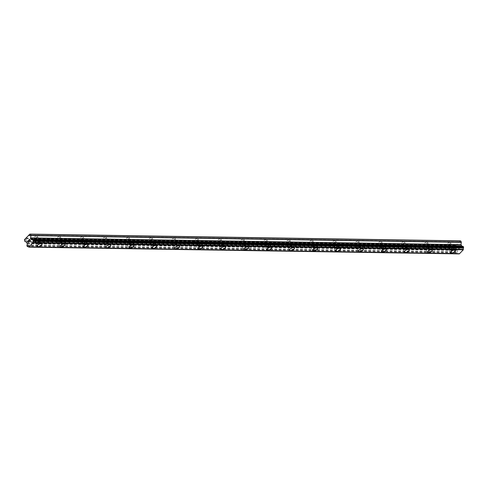 <?xml version="1.0" encoding="UTF-8"?>
<svg xmlns="http://www.w3.org/2000/svg" width="488" height="488" viewBox="0 0 488 488"><rect width="100%" height="100%" fill="white"/><g stroke="black" fill="none" stroke-linecap="round" stroke-linejoin="round"><path stroke-width="0.37" stroke-dasharray="2.44 1.83" d="M449.918 242.475A1.738 0.75 155.5 0 0 448.094 243.091A1.738 0.75 155.5 0 0 447.374 244.183A1.738 0.75 155.5 0 0 447.99 244.457A1.738 0.75 155.5 0 0 449.808 243.841A1.738 0.75 155.5 0 0 450.534 242.743A1.738 0.75 155.5 0 0 449.918 242.475M451.937 246.91A1.738 0.75 155.5 0 0 450.119 247.526A1.738 0.75 155.5 0 0 449.393 248.624A1.738 0.75 155.5 0 0 450.015 248.892A1.738 0.75 155.5 0 0 451.833 248.276A1.738 0.75 155.5 0 0 452.553 247.184A1.738 0.75 155.5 0 0 451.937 246.91M450.247 252.821L450.247 252.827A2.702 1.165 -24.5 0 1 450.247 252.821A2.702 1.165 -24.5 0 1 451.37 251.119A2.702 1.165 -24.5 0 1 454.206 250.161A2.702 1.165 -24.5 0 1 455.164 250.582L455.164 250.588M426.963 242.115A1.738 0.75 155.5 0 0 425.139 242.731A1.738 0.75 155.5 0 0 424.42 243.823A1.738 0.75 155.5 0 0 425.036 244.098A1.738 0.75 155.5 0 0 426.86 243.481A1.738 0.75 155.5 0 0 427.579 242.383A1.738 0.75 155.5 0 0 426.963 242.115M428.983 246.55A1.738 0.75 155.5 0 0 427.165 247.166A1.738 0.75 155.5 0 0 426.439 248.264A1.738 0.75 155.5 0 0 427.061 248.532A1.738 0.75 155.5 0 0 428.879 247.916A1.738 0.75 155.5 0 0 429.599 246.824A1.738 0.75 155.5 0 0 428.983 246.55M427.293 252.461L427.299 252.467A2.702 1.165 -24.5 0 1 427.293 252.461A2.702 1.165 -24.5 0 1 428.415 250.759A2.702 1.165 -24.5 0 1 431.252 249.801A2.702 1.165 -24.5 0 1 432.209 250.222L432.215 250.228M404.009 241.755A1.738 0.75 155.5 0 0 402.185 242.371A1.738 0.75 155.5 0 0 401.465 243.463A1.738 0.75 155.5 0 0 402.082 243.738A1.738 0.75 155.5 0 0 403.905 243.122A1.738 0.75 155.5 0 0 404.625 242.024A1.738 0.75 155.5 0 0 404.009 241.755M406.028 246.19A1.738 0.75 155.5 0 0 404.21 246.806A1.738 0.75 155.5 0 0 403.485 247.904A1.738 0.75 155.5 0 0 404.107 248.172A1.738 0.75 155.5 0 0 405.925 247.556A1.738 0.75 155.5 0 0 406.65 246.464A1.738 0.75 155.5 0 0 406.028 246.19M404.339 252.101L404.345 252.107A2.702 1.165 -24.5 0 1 404.339 252.101A2.702 1.165 -24.5 0 1 405.467 250.399A2.702 1.165 -24.5 0 1 408.297 249.441A2.702 1.165 -24.5 0 1 409.255 249.862L409.261 249.868M381.055 241.395A1.738 0.75 155.5 0 0 379.231 242.011A1.738 0.75 155.5 0 0 378.511 243.103A1.738 0.75 155.5 0 0 379.127 243.378A1.738 0.75 155.5 0 0 380.951 242.762A1.738 0.75 155.5 0 0 381.671 241.664A1.738 0.75 155.5 0 0 381.055 241.395M383.074 245.83A1.738 0.75 155.5 0 0 381.256 246.446A1.738 0.75 155.5 0 0 380.536 247.544A1.738 0.75 155.5 0 0 381.152 247.812A1.738 0.75 155.5 0 0 382.97 247.196A1.738 0.75 155.5 0 0 383.696 246.105A1.738 0.75 155.5 0 0 383.074 245.83M381.39 251.741L381.39 251.747A2.702 1.165 -24.5 0 1 381.39 251.741A2.702 1.165 -24.5 0 1 382.513 250.039A2.702 1.165 -24.5 0 1 385.343 249.081A2.702 1.165 -24.5 0 1 386.301 249.502A2.702 1.165 -24.5 0 1 386.307 249.502L386.307 249.508M358.1 241.035A1.738 0.75 155.5 0 0 356.277 241.651A1.738 0.75 155.5 0 0 355.557 242.743A1.738 0.75 155.5 0 0 356.173 243.018A1.738 0.75 155.5 0 0 357.997 242.402A1.738 0.75 155.5 0 0 358.717 241.304A1.738 0.75 155.5 0 0 358.1 241.035M360.12 245.47A1.738 0.75 155.5 0 0 358.302 246.086A1.738 0.75 155.5 0 0 357.582 247.184A1.738 0.75 155.5 0 0 358.198 247.453A1.738 0.75 155.5 0 0 360.016 246.836A1.738 0.75 155.5 0 0 360.742 245.745A1.738 0.75 155.5 0 0 360.12 245.47M358.436 251.381L358.436 251.387A2.702 1.165 -24.5 0 1 358.436 251.381A2.702 1.165 -24.5 0 1 359.558 249.679A2.702 1.165 -24.5 0 1 362.389 248.721A2.702 1.165 -24.5 0 1 363.353 249.142L363.353 249.148M335.146 240.675A1.738 0.75 155.5 0 0 333.328 241.292A1.738 0.75 155.5 0 0 332.603 242.383A1.738 0.75 155.5 0 0 333.219 242.658A1.738 0.75 155.5 0 0 335.043 242.042A1.738 0.75 155.5 0 0 335.762 240.944A1.738 0.75 155.5 0 0 335.146 240.675M337.171 245.11A1.738 0.75 155.5 0 0 335.347 245.726A1.738 0.75 155.5 0 0 334.628 246.824A1.738 0.75 155.5 0 0 335.244 247.093A1.738 0.75 155.5 0 0 337.062 246.477A1.738 0.75 155.5 0 0 337.787 245.385A1.738 0.75 155.5 0 0 337.171 245.11M335.482 251.021L335.482 251.027A2.702 1.165 -24.5 0 1 335.482 251.021A2.702 1.165 -24.5 0 1 336.604 249.319A2.702 1.165 -24.5 0 1 339.435 248.361A2.702 1.165 -24.5 0 1 340.398 248.782L340.398 248.788M312.192 240.316A1.738 0.75 155.5 0 0 310.374 240.932A1.738 0.75 155.5 0 0 309.648 242.024A1.738 0.75 155.5 0 0 310.27 242.298A1.738 0.75 155.5 0 0 312.088 241.682A1.738 0.75 155.5 0 0 312.808 240.584A1.738 0.75 155.5 0 0 312.192 240.316M314.217 244.75A1.738 0.75 155.5 0 0 312.393 245.366A1.738 0.75 155.5 0 0 311.673 246.464A1.738 0.75 155.5 0 0 312.289 246.733A1.738 0.75 155.5 0 0 314.113 246.117A1.738 0.75 155.5 0 0 314.833 245.025A1.738 0.75 155.5 0 0 314.217 244.75M312.527 250.661L312.527 250.667A2.702 1.165 -24.5 0 1 312.527 250.661A2.702 1.165 -24.5 0 1 313.65 248.959A2.702 1.165 -24.5 0 1 316.48 248.002A2.702 1.165 -24.5 0 1 317.444 248.422L317.444 248.429M289.238 239.956A1.738 0.75 155.5 0 0 287.42 240.572A1.738 0.75 155.5 0 0 286.694 241.664A1.738 0.75 155.5 0 0 287.316 241.938A1.738 0.75 155.5 0 0 289.134 241.322A1.738 0.75 155.5 0 0 289.854 240.224A1.738 0.75 155.5 0 0 289.238 239.956M291.263 244.396A1.738 0.75 155.5 0 0 289.439 245.006A1.738 0.75 155.5 0 0 288.719 246.105A1.738 0.75 155.5 0 0 289.335 246.373A1.738 0.75 155.5 0 0 291.159 245.757A1.738 0.75 155.5 0 0 291.879 244.665A1.738 0.75 155.5 0 0 291.263 244.396M289.573 250.307L289.573 250.307A2.702 1.165 -24.5 0 1 290.695 248.599A2.702 1.165 -24.5 0 1 293.526 247.642A2.702 1.165 -24.5 0 1 294.49 248.063L294.49 248.069M266.283 239.596A1.738 0.75 155.5 0 0 264.466 240.212A1.738 0.75 155.5 0 0 263.74 241.31A1.738 0.75 155.5 0 0 264.362 241.578A1.738 0.75 155.5 0 0 266.18 240.962A1.738 0.75 155.5 0 0 266.906 239.864A1.738 0.75 155.5 0 0 266.283 239.596M268.308 244.037A1.738 0.75 155.5 0 0 266.485 244.647A1.738 0.75 155.5 0 0 265.765 245.745A1.738 0.75 155.5 0 0 266.381 246.013A1.738 0.75 155.5 0 0 268.205 245.397A1.738 0.75 155.5 0 0 268.925 244.305A1.738 0.75 155.5 0 0 268.308 244.037M266.619 249.947L266.619 249.947A2.702 1.165 -24.5 0 1 267.741 248.239A2.702 1.165 -24.5 0 1 270.572 247.282A2.702 1.165 -24.5 0 1 271.535 247.703A2.702 1.165 -24.5 0 1 271.535 247.709L271.535 247.703M243.329 239.236A1.738 0.75 155.5 0 0 241.511 239.852A1.738 0.75 155.5 0 0 240.791 240.95A1.738 0.75 155.5 0 0 241.407 241.218A1.738 0.75 155.5 0 0 243.225 240.602A1.738 0.75 155.5 0 0 243.951 239.504A1.738 0.75 155.5 0 0 243.329 239.236M245.354 243.677A1.738 0.75 155.5 0 0 243.53 244.287A1.738 0.75 155.5 0 0 242.81 245.385A1.738 0.75 155.5 0 0 243.427 245.653A1.738 0.75 155.5 0 0 245.25 245.037A1.738 0.75 155.5 0 0 245.97 243.945A1.738 0.75 155.5 0 0 245.354 243.677M243.664 249.588L243.664 249.588A2.702 1.165 -24.5 0 1 244.787 247.88A2.702 1.165 -24.5 0 1 247.617 246.922A2.702 1.165 -24.5 0 1 248.581 247.343A2.702 1.165 -24.5 0 1 248.581 247.349L248.581 247.349M220.375 238.876A1.738 0.75 155.5 0 0 218.557 239.492A1.738 0.75 155.5 0 0 217.837 240.59A1.738 0.75 155.5 0 0 218.453 240.859A1.738 0.75 155.5 0 0 220.271 240.242A1.738 0.75 155.5 0 0 220.997 239.144A1.738 0.75 155.5 0 0 220.375 238.876M222.4 243.317A1.738 0.75 155.5 0 0 220.582 243.927A1.738 0.75 155.5 0 0 219.856 245.025A1.738 0.75 155.5 0 0 220.472 245.293A1.738 0.75 155.5 0 0 222.296 244.683A1.738 0.75 155.5 0 0 223.016 243.585A1.738 0.75 155.5 0 0 222.4 243.317M220.71 249.228L220.71 249.228A2.702 1.165 -24.5 0 1 221.833 247.52A2.702 1.165 -24.5 0 1 224.669 246.562A2.702 1.165 -24.5 0 1 225.627 246.983A2.702 1.165 -24.5 0 1 225.627 246.989L225.627 246.989M197.426 238.516A1.738 0.75 155.5 0 0 195.603 239.132A1.738 0.75 155.5 0 0 194.883 240.23A1.738 0.75 155.5 0 0 195.499 240.499A1.738 0.75 155.5 0 0 197.317 239.882A1.738 0.75 155.5 0 0 198.043 238.791A1.738 0.75 155.5 0 0 197.426 238.516M199.446 242.957A1.738 0.75 155.5 0 0 197.628 243.567A1.738 0.75 155.5 0 0 196.902 244.665A1.738 0.75 155.5 0 0 197.524 244.933A1.738 0.75 155.5 0 0 199.342 244.323A1.738 0.75 155.5 0 0 200.062 243.225A1.738 0.75 155.5 0 0 199.446 242.957M197.756 248.868L197.756 248.868A2.702 1.165 -24.5 0 1 198.878 247.16A2.702 1.165 -24.5 0 1 201.715 246.202A2.702 1.165 -24.5 0 1 202.672 246.623A2.702 1.165 -24.5 0 1 202.672 246.629L202.672 246.629M174.472 238.156A1.738 0.75 155.5 0 0 172.648 238.772A1.738 0.75 155.5 0 0 171.929 239.87A1.738 0.75 155.5 0 0 172.545 240.139A1.738 0.75 155.5 0 0 174.369 239.523A1.738 0.75 155.5 0 0 175.088 238.431A1.738 0.75 155.5 0 0 174.472 238.156M176.491 242.597A1.738 0.75 155.5 0 0 174.674 243.207A1.738 0.75 155.5 0 0 173.948 244.305A1.738 0.75 155.5 0 0 174.57 244.573A1.738 0.75 155.5 0 0 176.388 243.963A1.738 0.75 155.5 0 0 177.107 242.865A1.738 0.75 155.5 0 0 176.491 242.597M174.802 248.508L174.802 248.508A2.702 1.165 -24.5 0 1 175.924 246.8A2.702 1.165 -24.5 0 1 178.761 245.842A2.702 1.165 -24.5 0 1 179.718 246.263A2.702 1.165 -24.5 0 1 179.718 246.269L179.724 246.269M151.518 237.796A1.738 0.75 155.5 0 0 149.694 238.412A1.738 0.75 155.5 0 0 148.974 239.51A1.738 0.75 155.5 0 0 149.59 239.779A1.738 0.75 155.5 0 0 151.414 239.163A1.738 0.75 155.5 0 0 152.134 238.071A1.738 0.75 155.5 0 0 151.518 237.796M153.537 242.237A1.738 0.75 155.5 0 0 151.719 242.853A1.738 0.75 155.5 0 0 150.993 243.945A1.738 0.75 155.5 0 0 151.615 244.214A1.738 0.75 155.5 0 0 153.433 243.603A1.738 0.75 155.5 0 0 154.159 242.506A1.738 0.75 155.5 0 0 153.537 242.237M151.847 248.148L151.853 248.148A2.702 1.165 -24.5 0 1 151.847 248.148A2.702 1.165 -24.5 0 1 152.976 246.44A2.702 1.165 -24.5 0 1 155.806 245.482A2.702 1.165 -24.5 0 1 156.764 245.903A2.702 1.165 -24.5 0 1 156.764 245.909L156.764 245.903M128.564 237.436A1.738 0.75 155.5 0 0 126.74 238.052A1.738 0.75 155.5 0 0 126.02 239.15A1.738 0.75 155.5 0 0 126.636 239.419A1.738 0.75 155.5 0 0 128.46 238.803A1.738 0.75 155.5 0 0 129.18 237.711A1.738 0.75 155.5 0 0 128.564 237.436M130.583 241.877A1.738 0.75 155.5 0 0 128.765 242.493A1.738 0.75 155.5 0 0 128.045 243.585A1.738 0.75 155.5 0 0 128.661 243.854A1.738 0.75 155.5 0 0 130.479 243.244A1.738 0.75 155.5 0 0 131.205 242.146A1.738 0.75 155.5 0 0 130.583 241.877M128.899 247.788L128.899 247.788A2.702 1.165 -24.5 0 1 130.022 246.08A2.702 1.165 -24.5 0 1 132.852 245.129A2.702 1.165 -24.5 0 1 133.81 245.543A2.702 1.165 -24.5 0 1 133.816 245.549L133.816 245.549M105.609 237.076A1.738 0.75 155.5 0 0 103.785 237.693A1.738 0.75 155.5 0 0 103.066 238.791A1.738 0.75 155.5 0 0 103.682 239.059A1.738 0.75 155.5 0 0 105.506 238.443A1.738 0.75 155.5 0 0 106.225 237.351A1.738 0.75 155.5 0 0 105.609 237.076M107.628 241.517A1.738 0.75 155.5 0 0 105.811 242.133A1.738 0.75 155.5 0 0 105.091 243.225A1.738 0.75 155.5 0 0 105.707 243.5A1.738 0.75 155.5 0 0 107.525 242.884A1.738 0.75 155.5 0 0 108.251 241.786A1.738 0.75 155.5 0 0 107.628 241.517M105.945 247.428L105.945 247.428A2.702 1.165 -24.5 0 1 107.067 245.72A2.702 1.165 -24.5 0 1 109.898 244.769A2.702 1.165 -24.5 0 1 110.861 245.183A2.702 1.165 -24.5 0 1 110.861 245.189L110.861 245.189M82.655 236.717A1.738 0.75 155.5 0 0 80.837 237.333A1.738 0.75 155.5 0 0 80.111 238.431A1.738 0.75 155.5 0 0 80.727 238.699A1.738 0.75 155.5 0 0 82.551 238.083A1.738 0.75 155.5 0 0 83.271 236.991A1.738 0.75 155.5 0 0 82.655 236.717M84.68 241.157A1.738 0.75 155.5 0 0 82.856 241.774A1.738 0.75 155.5 0 0 82.136 242.865A1.738 0.75 155.5 0 0 82.753 243.14A1.738 0.75 155.5 0 0 84.57 242.524A1.738 0.75 155.5 0 0 85.296 241.426A1.738 0.75 155.5 0 0 84.68 241.157M82.991 247.068L82.991 247.068A2.702 1.165 -24.5 0 1 84.113 245.36A2.702 1.165 -24.5 0 1 86.943 244.409A2.702 1.165 -24.5 0 1 87.907 244.83L87.907 244.83M59.701 236.357A1.738 0.75 155.5 0 0 57.883 236.973A1.738 0.75 155.5 0 0 57.157 238.071A1.738 0.75 155.5 0 0 57.779 238.339A1.738 0.75 155.5 0 0 59.597 237.723A1.738 0.75 155.5 0 0 60.317 236.631A1.738 0.75 155.5 0 0 59.701 236.357M61.726 240.797A1.738 0.75 155.5 0 0 59.902 241.414A1.738 0.75 155.5 0 0 59.182 242.506A1.738 0.75 155.5 0 0 59.798 242.78A1.738 0.75 155.5 0 0 61.622 242.164A1.738 0.75 155.5 0 0 62.342 241.066A1.738 0.75 155.5 0 0 61.726 240.797M60.036 246.708L60.036 246.708A2.702 1.165 -24.5 0 1 61.159 245A2.702 1.165 -24.5 0 1 63.989 244.049A2.702 1.165 -24.5 0 1 64.953 244.47L64.953 244.47M36.746 235.997A1.738 0.75 155.5 0 0 34.929 236.613A1.738 0.75 155.5 0 0 34.203 237.711A1.738 0.75 155.5 0 0 34.825 237.979A1.738 0.75 155.5 0 0 36.643 237.363A1.738 0.75 155.5 0 0 37.362 236.271A1.738 0.75 155.5 0 0 36.746 235.997M38.772 240.438A1.738 0.75 155.5 0 0 36.948 241.054A1.738 0.75 155.5 0 0 36.228 242.146A1.738 0.75 155.5 0 0 36.844 242.42A1.738 0.75 155.5 0 0 38.668 241.804A1.738 0.75 155.5 0 0 39.388 240.706A1.738 0.75 155.5 0 0 38.772 240.438M37.082 246.349L37.082 246.349A2.702 1.165 -24.5 0 1 38.204 244.641A2.702 1.165 -24.5 0 1 41.035 243.689A2.702 1.165 -24.5 0 1 41.998 244.11L41.998 244.11M39.302 239.889A2.702 1.165 155.5 0 0 36.472 240.84A2.702 1.165 155.5 0 0 35.349 242.548A2.702 1.165 155.5 0 0 36.313 242.969A2.702 1.165 155.5 0 0 39.144 242.011A2.702 1.165 155.5 0 0 40.266 240.309A2.702 1.165 155.5 0 0 39.302 239.889M40.864 243.305A2.702 1.165 155.5 0 0 38.033 244.262A2.702 1.165 155.5 0 0 36.905 245.97A2.702 1.165 155.5 0 0 37.869 246.385A2.702 1.165 155.5 0 0 40.699 245.434A2.702 1.165 155.5 0 0 41.822 243.726A2.702 1.165 155.5 0 0 40.864 243.305M62.257 240.249A2.702 1.165 155.5 0 0 59.426 241.2A2.702 1.165 155.5 0 0 58.304 242.908A2.702 1.165 155.5 0 0 59.262 243.329A2.702 1.165 155.5 0 0 62.098 242.371A2.702 1.165 155.5 0 0 63.22 240.669A2.702 1.165 155.5 0 0 62.257 240.249M63.818 243.664A2.702 1.165 155.5 0 0 60.982 244.622A2.702 1.165 155.5 0 0 59.859 246.324A2.702 1.165 155.5 0 0 60.823 246.745A2.702 1.165 155.5 0 0 63.653 245.793A2.702 1.165 155.5 0 0 64.776 244.085A2.702 1.165 155.5 0 0 63.818 243.664M85.211 240.608A2.702 1.165 155.5 0 0 82.381 241.56A2.702 1.165 155.5 0 0 81.258 243.268A2.702 1.165 155.5 0 0 82.216 243.689A2.702 1.165 155.5 0 0 85.052 242.731A2.702 1.165 155.5 0 0 86.175 241.029A2.702 1.165 155.5 0 0 85.211 240.608M86.772 244.024A2.702 1.165 155.5 0 0 83.936 244.982A2.702 1.165 155.5 0 0 82.814 246.684A2.702 1.165 155.5 0 0 83.777 247.105A2.702 1.165 155.5 0 0 86.608 246.153A2.702 1.165 155.5 0 0 87.73 244.445A2.702 1.165 155.5 0 0 86.772 244.024M108.165 240.968A2.702 1.165 155.5 0 0 105.335 241.92A2.702 1.165 155.5 0 0 104.212 243.628A2.702 1.165 155.5 0 0 105.17 244.049A2.702 1.165 155.5 0 0 108.001 243.091A2.702 1.165 155.5 0 0 109.129 241.383A2.702 1.165 155.5 0 0 108.165 240.968M109.727 244.384A2.702 1.165 155.5 0 0 106.89 245.342A2.702 1.165 155.5 0 0 105.768 247.044A2.702 1.165 155.5 0 0 106.732 247.465A2.702 1.165 155.5 0 0 109.562 246.513A2.702 1.165 155.5 0 0 110.684 244.805A2.702 1.165 155.5 0 0 109.727 244.384M131.119 241.328A2.702 1.165 155.5 0 0 128.289 242.28A2.702 1.165 155.5 0 0 127.167 243.988A2.702 1.165 155.5 0 0 128.124 244.409A2.702 1.165 155.5 0 0 130.955 243.451A2.702 1.165 155.5 0 0 132.083 241.743A2.702 1.165 155.5 0 0 131.119 241.328M132.675 244.744A2.702 1.165 155.5 0 0 129.845 245.702A2.702 1.165 155.5 0 0 128.722 247.404A2.702 1.165 155.5 0 0 129.686 247.825A2.702 1.165 155.5 0 0 132.516 246.867A2.702 1.165 155.5 0 0 133.639 245.165A2.702 1.165 155.5 0 0 132.675 244.744M154.074 241.682A2.702 1.165 155.5 0 0 151.243 242.64A2.702 1.165 155.5 0 0 150.115 244.348A2.702 1.165 155.5 0 0 151.079 244.769A2.702 1.165 155.5 0 0 153.909 243.811A2.702 1.165 155.5 0 0 155.031 242.103A2.702 1.165 155.5 0 0 154.074 241.682M155.629 245.104A2.702 1.165 155.5 0 0 152.799 246.062A2.702 1.165 155.5 0 0 151.677 247.764A2.702 1.165 155.5 0 0 152.64 248.185A2.702 1.165 155.5 0 0 155.471 247.227A2.702 1.165 155.5 0 0 156.593 245.525A2.702 1.165 155.5 0 0 155.629 245.104M177.028 242.042A2.702 1.165 155.5 0 0 174.198 243A2.702 1.165 155.5 0 0 173.069 244.708A2.702 1.165 155.5 0 0 174.033 245.129A2.702 1.165 155.5 0 0 176.863 244.171A2.702 1.165 155.5 0 0 177.986 242.463A2.702 1.165 155.5 0 0 177.028 242.042M178.584 245.464A2.702 1.165 155.5 0 0 175.753 246.422A2.702 1.165 155.5 0 0 174.631 248.124A2.702 1.165 155.5 0 0 175.589 248.544A2.702 1.165 155.5 0 0 178.425 247.587A2.702 1.165 155.5 0 0 179.547 245.885A2.702 1.165 155.5 0 0 178.584 245.464M199.982 242.402A2.702 1.165 155.5 0 0 197.146 243.359A2.702 1.165 155.5 0 0 196.024 245.067A2.702 1.165 155.5 0 0 196.987 245.488A2.702 1.165 155.5 0 0 199.818 244.531A2.702 1.165 155.5 0 0 200.94 242.823A2.702 1.165 155.5 0 0 199.982 242.402M201.538 245.824A2.702 1.165 155.5 0 0 198.707 246.782A2.702 1.165 155.5 0 0 197.585 248.484A2.702 1.165 155.5 0 0 198.543 248.904A2.702 1.165 155.5 0 0 201.379 247.947A2.702 1.165 155.5 0 0 202.502 246.245A2.702 1.165 155.5 0 0 201.538 245.824M222.937 242.762A2.702 1.165 155.5 0 0 220.1 243.719A2.702 1.165 155.5 0 0 218.978 245.427A2.702 1.165 155.5 0 0 219.942 245.848A2.702 1.165 155.5 0 0 222.772 244.891A2.702 1.165 155.5 0 0 223.894 243.183A2.702 1.165 155.5 0 0 222.937 242.762M224.492 246.184A2.702 1.165 155.5 0 0 221.662 247.141A2.702 1.165 155.5 0 0 220.539 248.843A2.702 1.165 155.5 0 0 221.497 249.264A2.702 1.165 155.5 0 0 224.334 248.307A2.702 1.165 155.5 0 0 225.456 246.605A2.702 1.165 155.5 0 0 224.492 246.184M245.891 243.122A2.702 1.165 155.5 0 0 243.054 244.079A2.702 1.165 155.5 0 0 241.932 245.787A2.702 1.165 155.5 0 0 242.896 246.208A2.702 1.165 155.5 0 0 245.726 245.25A2.702 1.165 155.5 0 0 246.849 243.542A2.702 1.165 155.5 0 0 245.891 243.122M247.446 246.544A2.702 1.165 155.5 0 0 244.616 247.501A2.702 1.165 155.5 0 0 243.494 249.203A2.702 1.165 155.5 0 0 244.451 249.624A2.702 1.165 155.5 0 0 247.282 248.666A2.702 1.165 155.5 0 0 248.41 246.965A2.702 1.165 155.5 0 0 247.446 246.544M268.839 243.481A2.702 1.165 155.5 0 0 266.009 244.439A2.702 1.165 155.5 0 0 264.886 246.147A2.702 1.165 155.5 0 0 265.85 246.562A2.702 1.165 155.5 0 0 268.681 245.61A2.702 1.165 155.5 0 0 269.803 243.902A2.702 1.165 155.5 0 0 268.839 243.481M270.401 246.904A2.702 1.165 155.5 0 0 267.57 247.861A2.702 1.165 155.5 0 0 266.448 249.563A2.702 1.165 155.5 0 0 267.406 249.984A2.702 1.165 155.5 0 0 270.236 249.026A2.702 1.165 155.5 0 0 271.358 247.325A2.702 1.165 155.5 0 0 270.401 246.904M291.793 243.841A2.702 1.165 155.5 0 0 288.963 244.799A2.702 1.165 155.5 0 0 287.841 246.507A2.702 1.165 155.5 0 0 288.804 246.922A2.702 1.165 155.5 0 0 291.635 245.97A2.702 1.165 155.5 0 0 292.757 244.262A2.702 1.165 155.5 0 0 291.793 243.841M293.355 247.264A2.702 1.165 155.5 0 0 290.525 248.221A2.702 1.165 155.5 0 0 289.396 249.923A2.702 1.165 155.5 0 0 290.36 250.344A2.702 1.165 155.5 0 0 293.19 249.386A2.702 1.165 155.5 0 0 294.313 247.684A2.702 1.165 155.5 0 0 293.355 247.264M314.748 244.201A2.702 1.165 155.5 0 0 311.917 245.159A2.702 1.165 155.5 0 0 310.795 246.861A2.702 1.165 155.5 0 0 311.753 247.282A2.702 1.165 155.5 0 0 314.589 246.33A2.702 1.165 155.5 0 0 315.712 244.622A2.702 1.165 155.5 0 0 314.748 244.201M316.309 247.623A2.702 1.165 155.5 0 0 313.479 248.581A2.702 1.165 155.5 0 0 312.35 250.283A2.702 1.165 155.5 0 0 313.314 250.704A2.702 1.165 155.5 0 0 316.145 249.746A2.702 1.165 155.5 0 0 317.267 248.044A2.702 1.165 155.5 0 0 316.309 247.623M337.702 244.561A2.702 1.165 155.5 0 0 334.872 245.519A2.702 1.165 155.5 0 0 333.749 247.221A2.702 1.165 155.5 0 0 334.707 247.642A2.702 1.165 155.5 0 0 337.543 246.69A2.702 1.165 155.5 0 0 338.666 244.982A2.702 1.165 155.5 0 0 337.702 244.561M339.264 247.983A2.702 1.165 155.5 0 0 336.427 248.941A2.702 1.165 155.5 0 0 335.305 250.643A2.702 1.165 155.5 0 0 336.269 251.064A2.702 1.165 155.5 0 0 339.099 250.106A2.702 1.165 155.5 0 0 340.221 248.404A2.702 1.165 155.5 0 0 339.264 247.983M360.656 244.921A2.702 1.165 155.5 0 0 357.826 245.879A2.702 1.165 155.5 0 0 356.704 247.581A2.702 1.165 155.5 0 0 357.661 248.002A2.702 1.165 155.5 0 0 360.492 247.05A2.702 1.165 155.5 0 0 361.62 245.342A2.702 1.165 155.5 0 0 360.656 244.921M362.218 248.343A2.702 1.165 155.5 0 0 359.381 249.301A2.702 1.165 155.5 0 0 358.259 251.003A2.702 1.165 155.5 0 0 359.223 251.424A2.702 1.165 155.5 0 0 362.053 250.466A2.702 1.165 155.5 0 0 363.176 248.764A2.702 1.165 155.5 0 0 362.218 248.343M383.611 245.281A2.702 1.165 155.5 0 0 380.78 246.239A2.702 1.165 155.5 0 0 379.658 247.941A2.702 1.165 155.5 0 0 380.616 248.361A2.702 1.165 155.5 0 0 383.446 247.404A2.702 1.165 155.5 0 0 384.575 245.702A2.702 1.165 155.5 0 0 383.611 245.281M385.166 248.703A2.702 1.165 155.5 0 0 382.336 249.661A2.702 1.165 155.5 0 0 381.213 251.363A2.702 1.165 155.5 0 0 382.177 251.784A2.702 1.165 155.5 0 0 385.008 250.826A2.702 1.165 155.5 0 0 386.13 249.124A2.702 1.165 155.5 0 0 385.166 248.703M406.565 245.641A2.702 1.165 155.5 0 0 403.735 246.599A2.702 1.165 155.5 0 0 402.612 248.3A2.702 1.165 155.5 0 0 403.57 248.721A2.702 1.165 155.5 0 0 406.4 247.764A2.702 1.165 155.5 0 0 407.523 246.062A2.702 1.165 155.5 0 0 406.565 245.641M408.12 249.063A2.702 1.165 155.5 0 0 405.29 250.021A2.702 1.165 155.5 0 0 404.168 251.723A2.702 1.165 155.5 0 0 405.131 252.144A2.702 1.165 155.5 0 0 407.962 251.186A2.702 1.165 155.5 0 0 409.084 249.484A2.702 1.165 155.5 0 0 408.12 249.063M429.519 246.001A2.702 1.165 155.5 0 0 426.689 246.959A2.702 1.165 155.5 0 0 425.56 248.66A2.702 1.165 155.5 0 0 426.524 249.081A2.702 1.165 155.5 0 0 429.355 248.124A2.702 1.165 155.5 0 0 430.477 246.422A2.702 1.165 155.5 0 0 429.519 246.001M431.075 249.423A2.702 1.165 155.5 0 0 428.244 250.381A2.702 1.165 155.5 0 0 427.122 252.082A2.702 1.165 155.5 0 0 428.08 252.503A2.702 1.165 155.5 0 0 430.916 251.546A2.702 1.165 155.5 0 0 432.039 249.844A2.702 1.165 155.5 0 0 431.075 249.423M452.474 246.361A2.702 1.165 155.5 0 0 449.637 247.318A2.702 1.165 155.5 0 0 448.515 249.02A2.702 1.165 155.5 0 0 449.478 249.441A2.702 1.165 155.5 0 0 452.309 248.484A2.702 1.165 155.5 0 0 453.431 246.782A2.702 1.165 155.5 0 0 452.474 246.361M454.029 249.783A2.702 1.165 155.5 0 0 451.199 250.74A2.702 1.165 155.5 0 0 450.076 252.442A2.702 1.165 155.5 0 0 451.034 252.863A2.702 1.165 155.5 0 0 453.87 251.906A2.702 1.165 155.5 0 0 454.993 250.204A2.702 1.165 155.5 0 0 454.029 249.783M29.518 240.572L29.823 240.261M28.92 240.084L29.481 239.51M29.603 241.59L30.238 240.938L29.506 239.327M28.981 241.633L28.957 242.261M28.609 242.506L28.963 242.261M27.804 241.237L28.395 240.627M28.579 242.39L28.499 240.358M459.013 249.185L458.72 248.538L459.013 249.185L459.568 248.606L459.013 249.185M458.72 248.538L459.025 248.221L458.714 248.538M458.976 248.118L458.671 248.429L458.97 248.118M458.671 248.429L458.372 247.782L458.665 248.429M458.372 247.782L458.933 247.209L458.372 247.782M458.885 247.099L458.25 247.751L458.988 249.362L459.574 248.606L458.988 249.362L458.25 247.751L458.885 247.099M460.397 247.916L459.659 246.3L460.391 247.916M459.659 246.3L460.227 247.782L459.659 246.3M460.233 240.846L454.889 246.349L455.304 248.3L457.085 248.965L457.567 250.49A1.08 0.72 90.9 0 1 457.396 251.784L457.585 253.315L458.177 253.492A1.08 0.72 90.9 0 1 458.513 253.376A1.08 0.72 90.9 0 1 459.037 253.723L459.318 253.894M462.746 246.306L462.697 246.33A1.08 0.72 90.9 0 1 462.362 246.452A1.08 0.72 90.9 0 1 461.996 246.294M25.992 238.077L456.371 244.823M28.585 235.637L458.744 242.377M25.955 238.345L456.341 245.092M25.699 238.608L456.085 245.354M25.742 238.565L455.902 245.305M24.504 239.608L454.889 246.349M24.4 240.413L454.785 247.154M27.188 243.585L457.567 250.326M27.182 243.75L457.567 250.49M28.652 246.977L459.037 253.723M28.835 235.149L459.22 241.895M28.798 235.417L459.184 242.164M28.542 235.68L458.927 242.426M24.919 241.554L455.304 248.3M25.053 241.682L455.438 248.429M26.572 242.091L456.951 248.837M26.7 242.219L457.085 248.965M27.169 243.244L457.549 249.99M27.2 243.475L457.585 250.222M27.017 245.043L457.396 251.784M26.962 245.171L457.347 251.918M26.889 245.757L457.274 252.497M26.913 245.928L457.299 252.674M27.206 246.568L457.585 253.315M27.304 246.666L457.689 253.406M458.104 253.516L28.499 246.788L458.079 253.516M28.463 246.757L458.177 253.492M28.768 247.105L459.147 253.851M32.318 239.584L462.697 246.33M447.374 244.183L449.393 248.624M424.42 243.823L426.439 248.264M401.465 243.463L403.485 247.904M378.511 243.103L380.536 247.544M355.557 242.743L357.582 247.184M332.603 242.383L334.628 246.824M309.648 242.024L311.673 246.464M286.694 241.664L288.719 246.105M263.74 241.31L265.765 245.745M240.791 240.95L242.81 245.385M217.837 240.59L219.856 245.025M194.883 240.23L196.902 244.665M171.929 239.87L173.948 244.305M148.974 239.51L150.993 243.945M126.02 239.15L128.045 243.585M103.066 238.791L105.091 243.225M80.111 238.431L82.136 242.865M57.157 238.071L59.182 242.506M34.203 237.711L36.228 242.146M35.349 242.548L36.905 245.97M58.304 242.908L59.859 246.324M81.258 243.268L82.814 246.684M104.212 243.628L105.768 247.044M127.167 243.988L128.722 247.404M150.115 244.348L151.677 247.764M173.069 244.708L174.631 248.124M196.024 245.067L197.585 248.484M218.978 245.427L220.539 248.843M241.932 245.787L243.494 249.203M264.886 246.147L266.448 249.563M287.841 246.507L289.396 249.923M310.795 246.861L312.35 250.283M333.749 247.221L335.305 250.643M356.704 247.581L358.259 251.003M379.658 247.941L381.213 251.363M402.612 248.3L404.168 251.723M425.56 248.66L427.122 252.082M448.515 249.02L450.076 252.442M453.431 246.782L454.993 250.204M430.477 246.422L432.039 249.844M407.523 246.062L409.084 249.484M384.575 245.702L386.13 249.124M361.62 245.342L363.176 248.764M338.666 244.982L340.221 248.404M315.712 244.622L317.267 248.044M292.757 244.262L294.313 247.684M269.803 243.902L271.358 247.325M246.849 243.542L248.41 246.965M223.894 243.183L225.456 246.605M200.94 242.823L202.502 246.245M177.986 242.463L179.547 245.885M155.031 242.103L156.593 245.525M132.083 241.743L133.639 245.165M109.129 241.383L110.684 244.805M86.175 241.029L87.73 244.445M63.22 240.669L64.776 244.085M40.266 240.309L41.822 243.726M37.362 236.271L39.388 240.706M60.317 236.631L62.342 241.066M83.271 236.991L85.296 241.426M106.225 237.351L108.251 241.786M129.18 237.711L131.205 242.146M152.134 238.071L154.159 242.506M175.088 238.431L177.107 242.865M198.043 238.791L200.062 243.225M220.997 239.144L223.016 243.585M243.951 239.504L245.97 243.945M266.906 239.864L268.925 244.305M289.854 240.224L291.879 244.665M312.808 240.584L314.833 245.025M335.762 240.944L337.787 245.385M358.717 241.304L360.742 245.745M381.671 241.664L383.696 246.105M404.625 242.024L406.65 246.464M427.579 242.383L429.599 246.824M450.534 242.743L452.553 247.184M28.133 246.629L458.513 253.376M31.976 239.706L462.362 246.452"/><path stroke-width="0.73" d="M455.164 250.588A2.702 1.165 -24.5 0 1 454.041 252.29A2.702 1.165 -24.5 0 1 451.211 253.248A2.702 1.165 -24.5 0 1 450.247 252.827A2.702 1.165 -24.5 0 1 451.376 251.119A2.702 1.165 -24.5 0 1 454.206 250.167A2.702 1.165 -24.5 0 1 455.164 250.588A2.702 1.165 -24.5 0 1 454.041 252.29A2.702 1.165 -24.5 0 1 451.211 253.241A2.702 1.165 -24.5 0 1 450.247 252.827M432.215 250.228A2.702 1.165 -24.5 0 1 431.087 251.93A2.702 1.165 -24.5 0 1 428.257 252.888A2.702 1.165 -24.5 0 1 427.293 252.467A2.702 1.165 -24.5 0 1 428.421 250.759A2.702 1.165 -24.5 0 1 431.252 249.807A2.702 1.165 -24.5 0 1 432.215 250.228A2.702 1.165 -24.5 0 1 431.087 251.93A2.702 1.165 -24.5 0 1 428.257 252.882A2.702 1.165 -24.5 0 1 427.299 252.467M405.302 252.522A2.702 1.165 -24.5 0 1 404.345 252.107A2.702 1.165 -24.5 0 1 405.467 250.399A2.702 1.165 -24.5 0 1 408.297 249.447A2.702 1.165 -24.5 0 1 409.261 249.868A2.702 1.165 -24.5 0 1 408.133 251.57A2.702 1.165 -24.5 0 1 405.302 252.522M409.261 249.868A2.702 1.165 -24.5 0 1 408.133 251.57A2.702 1.165 -24.5 0 1 405.302 252.528A2.702 1.165 -24.5 0 1 404.345 252.107M386.307 249.502A2.702 1.165 -24.5 0 1 385.178 251.21A2.702 1.165 -24.5 0 1 382.348 252.162A2.702 1.165 -24.5 0 1 381.39 251.747A2.702 1.165 -24.5 0 1 382.513 250.045A2.702 1.165 -24.5 0 1 385.343 249.087A2.702 1.165 -24.5 0 1 386.307 249.508A2.702 1.165 -24.5 0 1 385.185 251.21A2.702 1.165 -24.5 0 1 382.348 252.168A2.702 1.165 -24.5 0 1 381.39 251.747M363.353 249.148A2.702 1.165 -24.5 0 1 362.23 250.85A2.702 1.165 -24.5 0 1 359.394 251.808A2.702 1.165 -24.5 0 1 358.436 251.387A2.702 1.165 -24.5 0 1 359.558 249.685A2.702 1.165 -24.5 0 1 362.389 248.727A2.702 1.165 -24.5 0 1 363.353 249.148A2.702 1.165 -24.5 0 1 362.224 250.85A2.702 1.165 -24.5 0 1 359.394 251.802A2.702 1.165 -24.5 0 1 358.436 251.387M340.398 248.788A2.702 1.165 -24.5 0 1 339.276 250.49A2.702 1.165 -24.5 0 1 336.439 251.448A2.702 1.165 -24.5 0 1 335.482 251.027A2.702 1.165 -24.5 0 1 336.604 249.325A2.702 1.165 -24.5 0 1 339.435 248.368A2.702 1.165 -24.5 0 1 340.398 248.788A2.702 1.165 -24.5 0 1 339.27 250.49A2.702 1.165 -24.5 0 1 336.439 251.442A2.702 1.165 -24.5 0 1 335.482 251.027M317.444 248.429A2.702 1.165 -24.5 0 1 316.322 250.131A2.702 1.165 -24.5 0 1 313.491 251.088A2.702 1.165 -24.5 0 1 312.527 250.667A2.702 1.165 -24.5 0 1 313.65 248.965A2.702 1.165 -24.5 0 1 316.48 248.008A2.702 1.165 -24.5 0 1 317.444 248.429A2.702 1.165 -24.5 0 1 316.315 250.131A2.702 1.165 -24.5 0 1 313.485 251.082A2.702 1.165 -24.5 0 1 312.527 250.667M290.531 250.722A2.702 1.165 -24.5 0 1 289.573 250.307A2.702 1.165 -24.5 0 1 290.695 248.606A2.702 1.165 -24.5 0 1 293.526 247.648A2.702 1.165 -24.5 0 1 294.49 248.069A2.702 1.165 -24.5 0 1 293.361 249.771A2.702 1.165 -24.5 0 1 290.531 250.722M294.49 248.069A2.702 1.165 -24.5 0 1 293.367 249.771A2.702 1.165 -24.5 0 1 290.537 250.728A2.702 1.165 -24.5 0 1 289.573 250.307M271.535 247.709A2.702 1.165 -24.5 0 1 270.413 249.411A2.702 1.165 -24.5 0 1 267.583 250.368A2.702 1.165 -24.5 0 1 266.619 249.947A2.702 1.165 -24.5 0 1 267.741 248.246A2.702 1.165 -24.5 0 1 270.578 247.288A2.702 1.165 -24.5 0 1 271.535 247.709A2.702 1.165 -24.5 0 1 270.413 249.411A2.702 1.165 -24.5 0 1 267.583 250.362A2.702 1.165 -24.5 0 1 266.619 249.947M248.581 247.349A2.702 1.165 -24.5 0 1 247.459 249.051A2.702 1.165 -24.5 0 1 244.628 250.008A2.702 1.165 -24.5 0 1 243.664 249.588A2.702 1.165 -24.5 0 1 244.787 247.886A2.702 1.165 -24.5 0 1 247.623 246.928A2.702 1.165 -24.5 0 1 248.581 247.349A2.702 1.165 -24.5 0 1 247.459 249.051A2.702 1.165 -24.5 0 1 244.628 250.008A2.702 1.165 -24.5 0 1 243.664 249.588M225.627 246.989A2.702 1.165 -24.5 0 1 224.504 248.691A2.702 1.165 -24.5 0 1 221.674 249.649A2.702 1.165 -24.5 0 1 220.71 249.228A2.702 1.165 -24.5 0 1 221.839 247.526A2.702 1.165 -24.5 0 1 224.669 246.568A2.702 1.165 -24.5 0 1 225.627 246.989A2.702 1.165 -24.5 0 1 224.504 248.691A2.702 1.165 -24.5 0 1 221.674 249.649A2.702 1.165 -24.5 0 1 220.71 249.228M202.672 246.629A2.702 1.165 -24.5 0 1 201.55 248.331A2.702 1.165 -24.5 0 1 198.72 249.289A2.702 1.165 -24.5 0 1 197.756 248.868A2.702 1.165 -24.5 0 1 198.884 247.166A2.702 1.165 -24.5 0 1 201.715 246.208A2.702 1.165 -24.5 0 1 202.672 246.629A2.702 1.165 -24.5 0 1 201.55 248.331A2.702 1.165 -24.5 0 1 198.72 249.289A2.702 1.165 -24.5 0 1 197.756 248.868M179.718 246.269A2.702 1.165 -24.5 0 1 178.596 247.971A2.702 1.165 -24.5 0 1 175.765 248.929A2.702 1.165 -24.5 0 1 174.802 248.508A2.702 1.165 -24.5 0 1 175.93 246.806A2.702 1.165 -24.5 0 1 178.761 245.848A2.702 1.165 -24.5 0 1 179.724 246.269A2.702 1.165 -24.5 0 1 178.596 247.971A2.702 1.165 -24.5 0 1 175.765 248.929A2.702 1.165 -24.5 0 1 174.808 248.508M156.77 245.909A2.702 1.165 -24.5 0 1 155.642 247.611A2.702 1.165 -24.5 0 1 152.811 248.569A2.702 1.165 -24.5 0 1 151.853 248.148A2.702 1.165 -24.5 0 1 152.976 246.446A2.702 1.165 -24.5 0 1 155.806 245.488A2.702 1.165 -24.5 0 1 156.77 245.909A2.702 1.165 -24.5 0 1 155.642 247.611A2.702 1.165 -24.5 0 1 152.811 248.569A2.702 1.165 -24.5 0 1 151.853 248.148M133.816 245.549A2.702 1.165 -24.5 0 1 132.693 247.251A2.702 1.165 -24.5 0 1 129.857 248.209A2.702 1.165 -24.5 0 1 128.899 247.788A2.702 1.165 -24.5 0 1 130.022 246.086A2.702 1.165 -24.5 0 1 132.852 245.129A2.702 1.165 -24.5 0 1 133.816 245.549A2.702 1.165 -24.5 0 1 132.687 247.251A2.702 1.165 -24.5 0 1 129.857 248.209A2.702 1.165 -24.5 0 1 128.899 247.788M110.861 245.189A2.702 1.165 -24.5 0 1 109.739 246.891A2.702 1.165 -24.5 0 1 106.903 247.849A2.702 1.165 -24.5 0 1 105.945 247.428A2.702 1.165 -24.5 0 1 107.067 245.726A2.702 1.165 -24.5 0 1 109.898 244.769A2.702 1.165 -24.5 0 1 110.861 245.189A2.702 1.165 -24.5 0 1 109.733 246.891A2.702 1.165 -24.5 0 1 106.903 247.849A2.702 1.165 -24.5 0 1 105.945 247.428M87.907 244.83A2.702 1.165 -24.5 0 1 86.785 246.531A2.702 1.165 -24.5 0 1 83.948 247.489A2.702 1.165 -24.5 0 1 82.991 247.068A2.702 1.165 -24.5 0 1 84.113 245.366A2.702 1.165 -24.5 0 1 86.943 244.409A2.702 1.165 -24.5 0 1 87.907 244.83A2.702 1.165 -24.5 0 1 86.779 246.531A2.702 1.165 -24.5 0 1 83.948 247.489A2.702 1.165 -24.5 0 1 82.991 247.068M64.953 244.47A2.702 1.165 -24.5 0 1 63.83 246.172A2.702 1.165 -24.5 0 1 61 247.129A2.702 1.165 -24.5 0 1 60.036 246.708A2.702 1.165 -24.5 0 1 61.159 245.006A2.702 1.165 -24.5 0 1 63.989 244.049A2.702 1.165 -24.5 0 1 64.953 244.47A2.702 1.165 -24.5 0 1 63.824 246.172A2.702 1.165 -24.5 0 1 60.994 247.129A2.702 1.165 -24.5 0 1 60.036 246.708M41.998 244.11A2.702 1.165 -24.5 0 1 40.876 245.812A2.702 1.165 -24.5 0 1 38.046 246.769A2.702 1.165 -24.5 0 1 37.082 246.349A2.702 1.165 -24.5 0 1 38.204 244.647A2.702 1.165 -24.5 0 1 41.035 243.689A2.702 1.165 -24.5 0 1 41.998 244.11A2.702 1.165 -24.5 0 1 40.87 245.812A2.702 1.165 -24.5 0 1 38.04 246.769A2.702 1.165 -24.5 0 1 37.082 246.349M30.116 240.907L29.823 240.261L30.122 240.907L29.561 241.487L30.122 240.907M29.823 240.261L29.518 240.572M29.469 240.468L29.774 240.157L29.469 240.468M29.774 240.157L29.481 239.51L29.774 240.157M29.481 239.51L28.92 240.084M29.506 239.327L28.871 239.974L29.5 239.327L30.238 240.938L29.609 241.59M28.981 241.633L28.609 242.506M28.304 242.011L28.322 241.548L28.304 242.011M28.316 241.548L28.395 240.627L28.322 241.548M28.395 240.627L27.798 241.237M28.499 240.358L27.755 241.127L28.499 240.358L28.402 242.152L28.969 241.987L28.579 242.39M30.646 237.894L31.452 239.352A1.08 0.72 90.9 0 0 31.976 239.706A1.08 0.72 90.9 0 0 32.318 239.584L33.196 240.407L33.093 241.292A1.08 0.72 90.9 0 0 32.928 242.585L28.932 247.154L28.652 246.977A1.08 0.72 90.9 0 0 28.133 246.629A1.08 0.72 90.9 0 0 27.792 246.745L26.913 245.928L27.017 245.043A1.08 0.72 90.9 0 0 27.182 243.75L26.572 242.091L24.919 241.554L24.504 239.608L29.853 234.106L30.39 234.246L30.909 235.393L30.646 237.894L461.032 244.641L461.294 242.139L460.77 240.993L460.233 240.846L29.853 234.106M461.996 246.294A1.08 0.72 90.9 0 1 461.837 246.098L461.032 244.641M461.74 246.043L31.366 239.297L461.74 246.043M28.932 247.154L459.318 253.894L463.313 249.783L463.307 249.325A1.08 0.72 90.9 0 1 463.478 248.038L463.576 247.148L462.746 246.306M32.928 243.042L463.313 249.783M32.928 242.585L463.307 249.325M31.452 239.352L461.837 246.098M30.39 234.246L460.77 240.993M27.792 246.745L28.463 246.757M32.964 242.786L463.344 249.527M33.093 241.292L463.478 248.038M33.141 241.163L463.527 247.91M33.215 240.578L463.6 247.325M33.196 240.407L463.576 247.148M32.903 239.767L463.283 246.507M32.806 239.669L463.185 246.416M32.415 239.565L462.795 246.306M31.281 239.279L461.66 246.025M31.147 239.15L461.532 245.897M30.677 238.126L461.062 244.872M30.939 235.625L461.325 242.371M30.909 235.393L461.294 242.139M32.391 239.559L462.77 246.306"/></g></svg>
